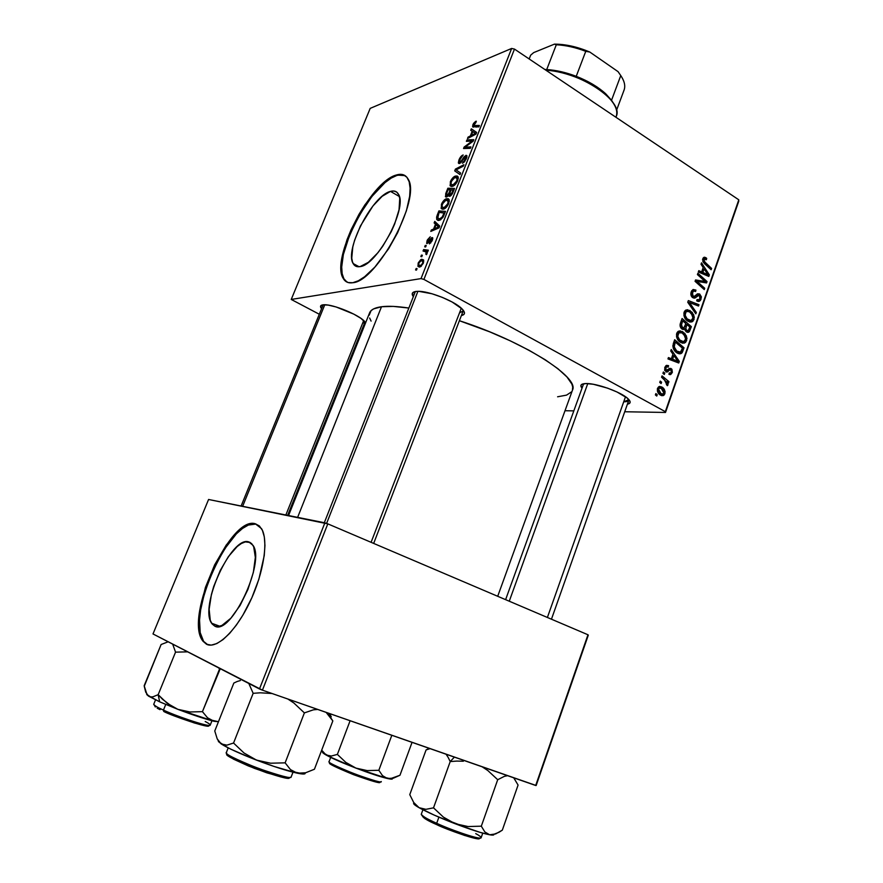 <?xml version="1.0" encoding="UTF-8"?>
<svg xmlns="http://www.w3.org/2000/svg" width="883" height="883" viewBox="0 0 883 883"><rect width="100%" height="100%" fill="white"/><g stroke="black" fill="none" stroke-linecap="round" stroke-linejoin="round"><path stroke-width="1.32" d="M214.746 626.091L211.589 623.221C199.15 606.246 231.688 535.407 248.774 541.919L251.6 543.542L253.686 546.743L255.342 557.405L253.355 572.383L247.98 589.336L240.055 605.506L230.871 618.21L221.964 625.407L218.068 626.588L214.746 626.091L212.119 623.972L210.275 620.341L209.139 609.237L211.401 594.546L213.697 586.522L220.187 570.573L228.41 556.577L237.207 546.511L241.434 543.453L245.342 541.897L250.22 542.504L248.774 541.919L252.924 545.241C265.827 561.798 230.783 636.224 214.746 626.091L215.452 626.356M203.068 640.583C185.386 616.08 231.247 515.793 256.004 524.049L248.333 525.054L242.494 528.464L236.335 533.895L223.929 549.844L212.781 570.617L204.392 593.398L200.64 609.943L199.547 619.987L200.198 632.625L203.587 641.345L207.748 644.733L202.317 640.318C184.668 615.815 230.54 515.506 255.275 523.751L261.523 528.63C268.675 540.021 263.907 572.592 250.032 601.698C236.258 630.87 216.666 649.513 206.534 644.259L211.247 645.12L216.821 643.564L223.046 639.59L229.657 633.343L236.39 625.043L242.957 615.021L251.876 597.703L258.896 579.16L264.238 555.628L264.944 545.484L264.326 536.963L262.428 530.374L259.359 525.926L255.275 523.751L250.331 523.851L244.746 526.202L238.73 530.65L226.258 545.021L214.646 564.844L205.43 587.405L199.911 609.678L198.719 624.292L199.448 632.349L202.836 641.08L206.534 644.259L202.317 640.318M390.496 191.39C394.193 190.342 396.864 191.313 398.509 194.304C407.825 207.704 377.14 265.308 360.087 266.611L356.809 266.578L354.271 265.099L352.571 262.251L351.754 258.156L352.792 246.975L354.591 240.297L360.407 225.993L372.957 205.949L382.162 196.302L390.496 191.39L393.939 191.015L396.699 192.097L398.663 194.613L399.745 198.487L399.05 209.713L394.635 224.072L391.224 231.71L382.692 246.324L377.935 252.704L368.388 262.317L360.087 266.611C356.909 267.185 354.602 266.169 353.156 263.553C344.215 250.143 372.516 195.375 390.496 191.39L399.348 196.501L390.496 191.39M405.087 175.629L396.312 175.022C401.765 173.355 405.694 174.724 408.123 179.128C421.544 198.355 376.842 281.699 352.747 282.726L358.321 280.783L364.613 276.754L374.878 267.085L388.608 248.785L397.659 232.637L406.401 210.816L409.668 196.247L410.109 188.178L409.171 181.766L406.897 177.273L403.421 174.812L398.906 174.437L393.531 176.114L384.37 182.229L377.858 188.443L364.922 204.823L358.94 214.414L351.147 229.613L346.997 239.779L342.703 254.227L341.291 262.825L341.114 270.22L342.207 276.125L344.569 280.297L348.112 282.549L352.747 282.726C348.366 283.41 345.176 281.942 343.167 278.322C330.496 259.083 370.33 181.545 396.312 175.022L396.964 175.408C370.97 181.909 331.136 259.425 343.829 278.675L347.041 282.141L343.895 278.796L342.163 273.73L341.699 267.041L343.355 254.569L349.602 235.077L359.58 214.779L371.942 196.434L385.021 182.604L391.246 178.068L396.964 175.408L401.931 174.746L405.087 175.629M623.718 401.798C627.14 401.798 628.862 401.07 628.917 399.624L623.718 401.798L625.506 396.743L623.718 401.798M585.97 383.542C596.135 383.09 620.859 391.931 627.791 398.52C631.069 401.566 630.937 403.465 627.405 404.193L630.043 402.736L630.065 401.456L627.272 398.078L616.952 391.964L607.537 388.134L593.321 384.271L585.97 383.542L581.687 384.425L580.904 385.43L582.018 388.2C579.778 385.463 580.815 383.917 585.142 383.575L585.97 383.542M364.911 322.174L362.593 323.299L363.697 320.529L362.593 323.299M322.814 304.856L324.116 304.756C332.946 304.238 358.2 314.503 364.282 321.07L365.639 322.736L360.805 318.266L353.774 314.116L336.103 306.964L328.266 305.11L322.814 304.856L320.551 306.213L321.567 308.708C319.834 306.567 320.253 305.286 322.814 304.856M364.491 325.595L363.476 325.772L364.491 325.595M463.1 311.081L463.222 310.187L463.122 311.004L459.524 312.836L461.312 308.189L459.524 312.836M415.727 291.467L417.802 291.324C428.509 290.86 453.818 300.761 461.555 308.421C465.507 312.284 465.451 314.657 461.379 315.54L464.116 314.205L464.491 312.836L462.228 309.072L452.096 301.986L442.339 297.383L431.942 293.752L418.763 291.335L415.727 291.467L412.427 293.123L413.321 296.688C411.268 293.829 412.074 292.085 415.727 291.467M369.16 315.209L371.103 310.628L373.575 308.907L381.5 306.743L393.255 306.401L408.851 308.046C397.394 306.313 388.277 305.871 381.5 306.743L297.626 517.361L381.5 306.743C374.723 307.67 370.739 309.745 369.536 312.99L288.553 515.54M423.917 279.414L514.48 49.095L738.795 199.812L665.329 411.677L423.917 279.414L421.025 278.598L291.235 299.447L370.198 108.377L511.632 48.455L421.025 278.598L291.235 299.447L319.304 314.249L291.235 299.447L370.198 108.377L511.632 48.455L514.48 49.095L511.632 48.455L421.025 278.598L423.917 279.414L665.329 411.677L665.506 412.46L624.734 411.754L665.506 412.46L738.795 199.812L514.48 49.095L423.917 279.414M662.923 373.332L664.281 374.48L664.767 373.101L663.398 371.997L662.923 373.332L664.281 374.48L664.767 373.101L663.398 371.997L662.923 373.332M659.756 382.427L661.113 383.564L661.599 382.184L660.219 381.081L659.756 382.427L661.113 383.564L661.599 382.184L660.219 381.081L659.756 382.427M676.709 333.41L676.555 336.876L678.751 340.926L682.305 343.145L685.616 342.361L686.996 338.299L684.833 333.388L680.142 330.849L678.1 331.445L676.709 333.41C676.124 337.571 677.438 340.573 680.65 342.427L684.59 343.023L686.665 340.65L686.455 335.981L682.614 331.611L678.63 331.147L676.709 333.41M670.727 350.993L672.956 354.182L671.367 358.741L668.431 357.571L667.967 358.917L678.74 363.001L679.314 361.368L671.235 349.547L670.727 350.993L672.956 354.182L671.367 358.741L668.431 357.571L667.967 358.917L678.74 363.001L679.314 361.368L671.235 349.547L670.727 350.993M680.296 323.62L680.109 326.048L681.588 328.73L683.508 329.491L684.744 328.763L685.285 330.706L686.952 332.151L689.325 331.732L691.367 326.655L682.073 318.52L680.296 323.62C679.733 326.037 680.351 327.88 682.151 329.149L684.744 328.763L686.588 331.964L688.608 332.251L691.367 326.655L682.073 318.52L680.296 323.62M687.747 302.262L695.826 313.829L696.312 312.416L689.402 302.505L698.53 306.037L698.983 304.723L688.343 300.584L687.747 302.262L695.826 313.829L696.312 312.416L689.402 302.505L698.53 306.037L698.983 304.723L688.343 300.584L687.747 302.262M705.826 257.681L704.479 257.218L703.254 257.891L702.857 261.611L711.135 269.734L711.599 268.421L703.961 261.169L704.159 259.161L706.356 259.745L706.687 258.366L705.826 257.681L703.144 258.046L705.826 257.681L703.894 257.361L702.758 258.851L704.457 263.653L711.135 269.734L711.599 268.421L705.153 262.538L703.883 259.668L704.468 258.929L706.356 259.745L706.687 258.366L705.826 257.681M697.415 274.58L705.208 281.545L695.55 279.944L695.064 281.324L704.248 289.58L704.711 288.255L696.908 281.313L706.555 282.935L707.029 281.567L697.879 273.266L697.415 274.58L705.208 281.545L695.55 279.944L695.064 281.324L704.248 289.58L704.711 288.255L696.908 281.313L706.555 282.935L707.029 281.567L697.879 273.266L697.415 274.58M701.025 264.271L703.188 267.494L701.643 271.931L698.795 270.662L698.332 271.975L708.817 276.434L709.358 274.845L701.521 262.858L701.025 264.271L703.188 267.494L701.643 271.931L698.795 270.662L698.332 271.975L708.817 276.434L709.358 274.845L701.521 262.858L701.025 264.271M691.201 291.942L691.014 295.22L692.184 297.251L694.954 298.046L699.027 295.209L700.142 296.666L699.855 298.597L698.475 299.922L697.073 299.525L696.72 300.893L698.773 301.445L700.418 300.441L701.411 296.92L699.678 293.995L697.625 293.785L694.115 296.511L692.272 295.231L692.989 291.533L694.016 290.926L695.605 291.489L695.936 290.11L693.155 289.492L691.201 291.942C690.451 294.392 690.97 296.302 692.758 297.692L695.031 298.012L698.232 295.286L699.292 295.33L699.943 298.366L698.795 299.823L697.073 299.525L696.72 300.893L699.413 301.258L701.091 299.116L699.678 293.995L697.526 293.829L694.259 296.456L693.122 296.324L692.338 292.737L693.63 291.015L695.605 291.489L695.936 290.11L692.967 289.569L691.201 291.942M684.104 312.24L683.95 315.695L686.135 319.756L689.656 321.997L692.945 321.246L694.325 317.218L692.173 312.295L687.515 309.723L685.484 310.297L684.104 312.24C683.519 316.379 684.822 319.381 688.012 321.269L691.996 321.876L693.994 319.558L693.784 314.9L689.965 310.507L685.948 310.032L684.104 312.24M668.486 365.639L665.837 365.761L664.612 369.9L666.676 372.041L669.888 369.867L670.937 370.054L671.29 372.151L670.506 373.045L669.281 372.913L668.95 374.337L670.44 374.602L672.349 372.284L671.908 369.226L669.877 368.332L667.184 370.43L666.036 370.231L665.959 367.527L666.831 366.798L668.288 367.129L668.486 365.639L666.455 365.363L664.844 367.405L665.892 371.798L667.438 371.909L670.009 369.811L670.826 369.988L671.356 371.975L670.473 373.056L669.281 372.913L668.95 374.337L670.705 374.524L672.261 372.56L671.135 368.553L669.645 368.41L666.279 370.407L665.749 367.99L666.698 366.842L668.288 367.129L668.486 365.639M673.343 343.531L673.387 348.642L675.142 351.357L677.857 353.366L679.844 353.851L681.731 353.112L684.027 347.803L674.667 339.734L672.868 345.728C673.166 349.171 674.623 351.611 677.239 353.034L680.903 353.653L682.217 352.538L684.027 347.803L674.667 339.734L673.343 343.531M657.493 388.432L657.416 391.18L659.171 394.127L661.82 395.683L664.148 395.032L665.109 391.611L663.144 388.001L659.855 386.401L657.493 388.432C657.073 391.644 658.122 393.906 660.661 395.22L663.276 395.606L664.877 393.807C665.329 390.518 664.248 388.222 661.599 386.886L659.137 386.555L657.493 388.432M661.566 377.229L666.466 381.942L666.4 384.502L667.371 385.694L668.023 384.072L667.051 381.809L668.464 383.012L668.939 381.655L662.04 375.871L661.566 377.229L664.314 379.591L667.371 385.694L667.956 384.933L667.051 381.809L668.464 383.012L668.939 381.655L662.04 375.871L661.566 377.229M655.385 394.922L656.753 396.059L657.239 394.668L655.859 393.575L655.385 394.922L656.753 396.059L657.239 394.668L655.859 393.575L655.385 394.922M738.828 200.982L665.506 412.46L738.828 200.982M573.818 410.882L564.999 410.727L573.818 410.882M360.606 335.33L359.811 334.922L360.606 335.33M424.701 246.843L425.617 246.964L426.202 245.485L425.264 245.408L424.701 246.843L425.617 246.964L426.202 245.485L425.264 245.408L424.701 246.843M420.86 256.567L421.776 256.71L422.361 255.231L421.423 255.132L420.86 256.567L421.776 256.71L422.361 255.231L421.423 255.132L420.86 256.567M441.434 204.26L441.334 208.653L442.725 209.238L444.723 208.609L448.211 204.624L449.083 199.536L448.156 198.675L445.937 198.94L442.206 202.671L441.103 208.3L443.443 209.139C445.33 208.752 447.074 206.876 448.707 203.531L449.028 199.426L446.544 198.719C444.701 199.194 442.99 201.048 441.434 204.26M434.138 222.946L435.507 224.172L433.575 229.072L431.357 229.988L430.794 231.423L439.028 227.858L439.723 226.092L434.756 221.401L434.138 222.946L439.701 226.147L434.138 222.946L435.507 224.172L433.575 229.072L431.357 229.988L430.794 231.423L439.028 227.858L439.723 226.092L434.756 221.401L434.138 222.946M445.705 193.686L445.738 196.931L447.008 196.766L448.696 194.878L448.895 196.125L450.385 196.037L452.416 193.686L454.546 188.465L447.858 188.234L445.396 196.545L446.5 196.986L448.696 194.878L448.785 195.96L449.811 196.269L452.284 193.918L454.546 188.465L447.858 188.234L445.705 193.686M454.712 170.872L460.021 174.58L460.617 173.057L456.07 169.878L463.343 166.159L463.906 164.724L455.429 169.083L454.712 170.872L460.021 174.58L460.617 173.057L456.07 169.878L463.343 166.159L463.906 164.724L455.429 169.083L454.712 170.872M475.661 121.357L473.431 123.51L472.637 126.788L478.807 126.887L479.37 125.474L473.586 125.485L476.323 121.225L472.891 124.669L472.615 126.744L478.807 126.887L479.37 125.474L473.608 125.541L475.871 122.582L476.323 121.225L475.661 121.357M466.39 141.324L472.195 141.059L464.127 147.053L463.553 148.521L470.363 148.344L470.926 146.909L465.109 147.141L473.189 141.159L473.774 139.68L466.952 139.922L466.39 141.324L472.195 141.059L464.127 147.053L463.553 148.521L470.363 148.344L470.926 146.909L465.109 147.141L473.189 141.159L473.774 139.68L466.952 139.922L466.39 141.324M470.738 130.32L472.195 131.247L470.319 135.993L468.045 137.141L467.493 138.543L475.959 134.128L476.632 132.417L471.334 128.819L470.738 130.32L476.136 133.686L470.738 130.32L472.195 131.247L470.319 135.993L468.045 137.141L467.493 138.543L475.959 134.128L476.632 132.417L471.334 128.819L470.738 130.32M458.939 159.966L458.365 162.77L459.877 163.366L465.683 156.755L465.065 159.801L462.46 163.245L464.679 161.589L466.886 157.119L466.268 155.309L464.138 156.732L460.805 161.556L459.414 161.865L460.496 158.322L463.178 154.989L459.778 158.178L458.487 163.2L459.513 163.51L465.363 156.777L465.54 158.774L462.626 163.2L466.423 158.543L466.864 155.651L465.871 155.386L460.805 161.556L459.447 161.953L459.8 159.779L463.178 154.989C461.555 155.463 460.142 157.119 458.939 159.966M450.374 181.644L450.308 185.949L451.71 186.468L453.719 185.783L457.217 181.766L458.145 176.942L457.118 175.949L454.888 176.28L451.136 180.066L450.043 185.562L452.438 186.346C454.337 185.905 456.092 184.017 457.703 180.673L458.034 176.699L455.496 176.048C453.63 176.578 451.919 178.443 450.374 181.644M430.264 236.776L427.372 239.911L426.986 243.664L431.312 239.05L431.621 240.529L429.403 243.896L432.085 240.893L432.791 238.189L431.853 237.593L427.515 242.163L427.957 239.988L430.264 236.776L427.085 240.595L426.666 243.399L428.564 242.737L427.471 242.108L427.725 240.518L430.264 236.776M437.295 214.955L436.754 219.492L437.99 220.43L440.142 220.022L442.88 217.439L445.518 211.379L438.895 210.905L437.295 214.955L437.968 215.342L437.295 214.955L436.61 217.119L436.743 219.47L439.171 220.375L443.365 216.611L445.518 211.379L438.895 210.905L437.295 214.955M418.189 263.101L417.957 266.368L420.573 266.721L423.299 263.233L423.52 259.867L420.827 259.591L418.343 262.726L417.924 266.313L419.701 267.03L423.299 263.233L423.586 259.977L421.677 259.26L418.189 263.101M423.056 251.015L426.081 251.754L425.871 254.238L426.489 254.657L427.251 252.847L426.787 251.512L427.769 251.655L428.343 250.187L423.63 249.547L423.056 251.015L426.323 252.041L425.871 254.238L426.489 254.657L426.787 251.512L427.769 251.655L428.343 250.187L423.63 249.547L423.056 251.015M415.573 269.955L416.478 270.11L417.063 268.62L416.147 268.498L415.573 269.955L416.478 270.11L417.063 268.62L416.147 268.498L415.573 269.955M262.428 690.153L327.803 523.862L587.968 634.767L535.694 785.484L262.428 690.153L153.002 633.95L208.576 499.48L324.878 522.835L259.47 688.972L153.002 633.95L208.576 499.48L327.803 523.862L324.878 522.835L259.47 688.972L262.428 690.153L536.158 785.517L587.968 634.767L327.803 523.862L262.428 690.153M588.31 635.109L536.158 785.517L588.31 635.109M497.703 596.29L572.493 390.087C579.767 377.361 522.957 341.092 459.392 320.717L489.646 331.82L510.319 340.86L529.138 350.33L545.253 359.778L558.012 368.785L566.941 376.964L571.82 383.984L572.725 386.986L572.394 390.352M571.544 391.853L566.555 395.12L557.603 396.787M371.092 321.103L369.646 318.012M415.076 292.229L415.584 291.489M469.105 141.258L466.952 139.922L469.105 141.258M467.206 148.421L465.109 147.141L467.206 148.421M469.171 148.377L466.93 146.997L469.171 148.377M466.401 148.443L464.127 147.053L466.401 148.443M470.396 143.289L469.657 142.825L470.396 143.289M472.813 141.446L472.195 141.059L472.813 141.446M469.016 137.748L468.045 137.141L469.016 137.748M471.257 136.578L470.319 135.993L471.257 136.578M476.125 133.697L472.195 131.247L476.114 133.73M472.791 131.699L475.518 133.366L473.431 134.371L474.381 134.956L473.431 134.371L471.301 135.496L472.217 136.081L471.301 135.496L472.791 131.699L475.518 133.366L471.301 135.496L472.791 131.699M476.5 127.031L474.491 125.761L476.5 127.031M473.575 125.099L472.891 124.669L473.575 125.099M460.871 162.66L459.988 162.13L460.871 162.66M461.489 161.975L460.805 161.556L461.489 161.975M462.979 159.757L462.328 159.359L462.979 159.757M464.204 157.891L463.553 157.494L464.204 157.891M466.975 156.059L465.871 155.386L466.975 156.059M463.873 162.428L462.935 161.854L463.873 162.428M463.972 162.34L463.1 161.81L463.972 162.34M466.169 159.161L465.54 158.774L466.169 159.161M456.467 169.713L455.429 169.083L456.467 169.713M456.666 170.242L456.07 169.878L456.666 170.242M458.31 177.737L455.496 176.048L458.31 177.737M454.9 177.472L458.233 178.896L457.118 178.223L456.831 180.883L457.46 181.258L456.831 180.883L453.078 184.9L454.127 185.529L451.014 184.249L451.213 181.501L454.9 177.472L456.776 177.66L457.096 180.066L455.01 183.675L451.986 184.988L450.827 183.377L452.228 179.657L454.9 177.472M450.981 190.088L447.858 188.234L450.981 190.088M450.529 195.949L448.696 194.878L450.529 195.949M451.092 189.812L453.84 190.264L453.189 189.878L452.228 192.328L452.869 192.704L452.228 192.328L450.341 194.856L451.224 195.375L449.668 194.635L450.187 192.119L451.092 189.812L453.189 189.878L451.544 193.796L450.065 194.889L449.624 193.874L451.092 189.812M448.067 189.69L450.959 190.154L450.319 189.779L449.127 192.792L449.8 193.189L449.127 192.792L447.085 195.562L447.88 196.026L446.39 195.309L447.019 192.351L448.067 189.69L450.319 189.779L448.244 194.613L446.809 195.596L446.334 194.459L448.067 189.69M428.398 241.843L427.802 242.24L428.597 242.693L431.853 239.105L429.403 243.896L432.35 240.253L432.681 237.825L431.997 237.56L428.398 241.843L428.983 242.174L428.398 241.843M429.999 240.662L429.447 240.353L429.999 240.662M432.747 237.98L431.997 237.56L432.747 237.98M430.772 242.968L429.878 242.472L430.772 242.968M432.549 230.662L431.357 229.988L432.549 230.662M434.723 229.723L433.575 229.072L434.723 229.723M439.568 226.501L435.507 224.172L439.568 226.501M436.07 224.757L439.304 227.163L437.538 226.158L439.248 227.306L436.61 227.748L437.758 228.41L436.61 227.748L434.524 228.664L435.65 229.315L434.524 228.664L436.07 224.757L439.48 226.71L436.07 224.757L438.63 226.953L434.524 228.664L436.07 224.757M441.82 212.604L438.895 210.905L441.82 212.604M437.549 217.659L436.61 217.119L437.549 217.659M439.094 212.406L444.822 213.156L444.171 212.77L443.343 214.867L443.994 215.242L443.343 214.867L442.504 216.71L443.111 217.063L442.504 216.71L439.778 218.929L440.893 219.569L437.714 218.233L439.094 212.406L444.171 212.77L442.03 217.406L439.05 219.017L437.538 217.196L439.094 212.406M449.304 200.342L446.544 198.719L449.304 200.342M445.948 200.154L449.248 201.666L448.134 201.004L447.836 203.708L448.476 204.083L447.836 203.708L444.094 207.682L445.175 208.322L442.074 206.986L442.273 204.139L445.948 200.154L447.802 200.419L448.1 202.88L446.014 206.501L443.012 207.726L441.864 206.048L443.288 202.295L445.948 200.154M423.741 260.408L421.677 259.26L423.741 260.408M421.191 260.695L422.769 261.302L423.156 263.564L420.286 265.573L421.357 266.169L418.763 264.911L418.851 262.991L421.191 260.695L422.306 260.827L422.869 262.505L421.467 264.988L419.513 265.54L418.608 264.37L419.37 262.019L421.191 260.695M422.217 255.573L421.423 255.132L422.217 255.573M427.251 251.578L423.63 249.547L427.251 251.578M426.533 254.602L425.871 254.238L426.533 254.602M426.986 253.84L426.334 253.476L426.986 253.84M426.059 245.849L425.264 245.408L426.059 245.849M416.942 268.94L416.147 268.498L416.942 268.94M701.61 281.953L707.029 281.567L701.61 281.953M695.263 281.5L696.908 281.313L695.263 281.5M697.592 283.586L699.347 283.399L697.592 283.586M702.978 288.443L704.711 288.255L702.978 288.443M695.109 281.202L696.312 281.379L695.109 281.202M697.338 281.423L702.162 280.882L697.338 281.423M700.462 282.085L705.208 281.545L700.462 282.085M706.025 275.242L709.358 274.845L706.025 275.242M699.005 272.262L701.643 271.931L699.005 272.262M704.093 268.929L708.078 274.79L705.627 275.077L708.078 274.79L705.506 273.575L702.857 273.896L705.506 273.575L702.857 272.472L700.263 272.792L702.857 272.472L704.093 268.929L702.625 269.116L704.093 268.929L708.078 274.79L702.857 272.472L704.093 268.929M702.747 258.896L706.687 258.366L702.747 258.896M702.548 259.845L703.883 259.668L702.548 259.845M703.596 262.748L705.153 262.538L703.596 262.748M709.932 268.631L711.599 268.421L709.932 268.631M691.886 290.54L695.936 290.11L691.886 290.54M691.51 291.191L694.016 290.926L691.51 291.191M690.947 292.88L692.338 292.737L690.947 292.88M691.544 296.478L693.122 296.324L691.544 296.478M691.731 296.743L693.806 296.545M696.808 294.282L699.678 293.995L696.808 294.282M699.468 299.271L701.091 299.116L699.468 299.271M695.429 295.562L698.232 295.286L695.429 295.562M692.25 297.317L696.411 296.898L692.25 297.317M695.782 305.01L698.983 304.723L695.782 305.01M688.012 302.637L689.402 302.505L688.012 302.637M689.623 304.944L691.069 304.812L689.623 304.944M694.921 312.538L696.312 312.416L694.921 312.538M684.811 310.948L689.965 310.507L684.811 310.948L685.672 311.522L684.811 310.948M692.46 315.01L693.784 314.9L692.46 315.01M692.382 319.679L693.994 319.558L692.382 319.679M689.457 311.787L692.658 315.474L692.835 318.818L691.422 320.43L688.585 320.021C686.058 318.597 684.954 316.269 685.252 313.046L683.872 313.156L685.252 313.046L686.665 311.434L689.457 311.787L691.312 313.277L693.034 318.001L690.97 320.573L687.095 318.84L685.12 315.22L686.003 311.865L687.702 311.213L689.457 311.787M689.524 326.776L691.367 326.655L689.524 326.776M688.762 329.999L690.241 329.9L688.762 329.999M686.279 331.765L689.468 331.555L686.279 331.765M681.875 328.951L684.744 328.763L681.875 328.951M686.93 324.514L689.822 327.041L688.133 330.761L685.296 330.728L686.996 330.617L685.848 329.061L684.766 329.127L685.848 329.061L686.179 326.666L684.722 326.765L686.179 326.666L686.93 324.514L685.473 324.613L686.93 324.514L689.822 327.041L688.431 330.551L686.621 330.352L685.793 328.443L686.93 324.514M682.702 320.816L685.848 323.564L683.795 328.023L680.914 327.957L682.647 327.836L681.433 324.624L680.053 324.723L681.433 324.624L681.831 323.288L680.374 323.399L681.831 323.288L682.702 320.816L681.235 320.926L682.702 320.816L685.848 323.564L684.182 327.714L682.449 327.714L681.356 325.452L682.702 320.816M665.793 365.805L668.619 365.717L665.793 365.805M664.656 368.023L665.749 367.99L664.656 368.023M664.778 370.441L666.279 370.407L664.778 370.441M669.292 368.597L671.135 368.553L669.292 368.597M671.047 372.582L672.261 372.56L671.047 372.582M667.945 369.834L670.186 369.778L667.945 369.834M664.855 370.617L669.137 370.507L664.855 370.617M666.146 371.92L667.438 371.909M674.844 361.522L679.314 361.368L674.844 361.522M667.978 358.873L671.367 358.741L667.978 358.873M673.895 355.595L677.989 361.368L674.722 361.478L677.989 361.368L675.34 360.253L671.808 360.374L675.34 360.253L672.625 359.238L669.148 359.37L672.625 359.238L673.895 355.595L672.438 355.661L673.895 355.595L677.989 361.368L672.625 359.238L673.895 355.595M682.106 347.891L684.027 347.803L682.106 347.891M681.433 351.048L682.923 350.981L681.433 351.048M677.316 352.361L682.217 352.538L677.316 352.361M675.296 342.03L682.471 348.2L680.374 352.218L677.758 351.743C674.755 350.087 673.74 347.416 674.7 343.741L673.243 343.818L674.7 343.741L675.296 342.03L673.839 342.107L675.296 342.03L682.471 348.2L680.539 352.14L676.753 351.059L674.193 346.864L675.296 342.03M677.559 331.942L682.614 331.611L677.559 331.942L678.486 332.615L677.526 331.975M685.109 336.07L686.455 335.981L685.109 336.07M685.087 340.739L686.665 340.65L685.087 340.739M681.168 341.732L680.661 342.438L681.168 341.732M682.106 332.902L685.329 336.566L685.506 339.922L684.027 341.566L681.223 341.169C678.674 339.767 677.559 337.449 677.868 334.204L676.488 334.293L677.868 334.204L679.325 332.56L682.106 332.902L683.972 334.381L685.694 339.094L683.619 341.71L679.722 340.01L677.736 336.39L678.872 332.814L682.106 332.902M658.519 386.909L661.599 386.886L658.519 386.909M663.63 393.807L658.917 393.873L661.135 393.873L658.431 388.962L657.349 388.973L659.336 387.968L661.246 388.299L663.961 393.222L662.692 394.293L660.02 393.056L658.343 390.165L659.303 387.979L661.831 388.663L664.005 391.611L663.608 393.84M659.833 382.207L661.599 382.184L659.833 382.207M666.301 381.688L668.939 381.655L666.301 381.688M666.389 381.82L667.051 381.809L666.389 381.82M666.753 384.944L667.956 384.933L666.753 384.944M663.001 373.145L664.767 373.101L663.001 373.145M655.473 394.668L657.239 394.668L655.473 394.668M624.027 90.209L624.115 89.967C625.561 85.817 624.436 81.015 620.76 75.585L618.078 71.655L621.268 76.335L618.078 71.655L589.789 52.031L585.76 51.324C575.451 47.406 565.628 45.221 556.301 44.768L554.414 44.15L562.648 44.591L571.544 46.104L589.789 52.031C577.261 46.766 565.462 44.139 554.414 44.15L533.674 52.605L530.661 55.176L529.182 58.973L530.661 55.176L533.674 52.605L554.414 44.15L556.301 44.768C565.628 45.221 575.451 47.406 585.76 51.324L576.235 76.313C565.882 72.384 556.036 70.132 546.72 69.558L544.822 69.481L546.72 69.558C556.036 70.132 565.882 72.384 576.235 76.313L587.405 81.324L597.394 87.24L605.595 93.686L611.533 100.265L605.804 93.874C598.21 86.942 588.354 81.081 576.235 76.313L585.76 51.324L589.789 52.031L618.078 71.655L620.76 75.585L611.533 100.265L610.782 99.757L613.564 103.499L611.533 100.265L620.76 75.585C624.767 81.523 625.738 86.677 623.674 91.026M615.937 117.262L616.235 116.457C624.016 101.203 579.954 71.523 545.893 70.198C566.113 71.302 593.111 82.538 606.621 95.408C615.385 103.863 618.486 111.137 615.915 117.251M556.301 44.768L546.72 69.558L556.301 44.768M322.77 751.908L322.03 750.782L322.56 752.018C322.14 752.426 323.31 753.42 326.048 754.987L321.688 750.175L323.884 753.265L328.366 756.234L355.926 768.111L345.849 762.404L337.372 754.402L331.346 756.036L326.048 754.987C332.383 758.475 342.339 762.857 355.926 768.111L387.427 778.508L382.538 775.671L378.829 770.296L367.196 770.594L355.926 768.111C369.569 773.287 380.065 776.753 387.427 778.508L392.096 779.093M381.268 781.543L381.257 781.565C382.162 783.1 373.211 780.517 354.392 773.828C335.783 766.212 327.339 762.139 329.083 761.599C326.324 763.795 381.522 784.932 381.257 781.565L379.822 782.228C380.849 783.784 372.118 781.278 353.619 774.689C335.606 767.272 327.648 763.387 329.756 763.022L329.061 761.786M330.86 714.027L330.441 715.142L330.86 714.027M350.098 720.738L337.372 754.402L350.098 720.738M391.82 735.296L378.829 770.296L391.82 735.296M322.538 752.426L328.586 755.903L331.346 756.036L337.372 754.402L345.849 762.404L355.926 768.111L367.196 770.594L378.829 770.296L382.538 775.671L384.833 777.47L390.363 778.718L399.955 775.263L412.052 742.349L399.955 775.263L393.454 778.155L387.427 778.508C391.301 779.38 392.935 779.347 392.339 778.431L392.339 778.431M377.659 782.349L353.619 774.689L333.101 765.693M331.048 764.468L329.922 763.574M242.637 506.323L324.778 304.767L242.637 506.323M363.697 320.529L285.86 514.999M358.233 266.291L354.171 264.988L358.233 266.291M150.607 696.919L159.646 701.819L158.156 694.689L152.902 696.83L150.607 696.919L146.964 694.546L144.172 685.716L161.114 644.513L168.156 641.786L161.114 644.513L144.249 686.279L145.717 692.162L148.587 696.157L159.646 701.819L177.803 709.314L167.119 703.232L158.156 694.689L152.902 696.83L150.607 696.919M163.443 710.098C157.781 707.625 154.547 705.672 153.741 704.248C153.554 705.087 156.777 707.04 163.443 710.098L165.739 704.468L163.443 710.098C180.143 717.813 210.463 727.493 210.22 725.109C209.47 727.813 169.437 713.519 163.443 710.098L163.73 711.455L163.443 710.098M172.671 644.115L175.54 652.151L158.156 694.689L175.54 652.151L187.626 651.853L175.54 652.151L172.671 644.115M218.509 667.802L219.558 668.972L202.439 711.665L189.955 711.974L177.803 709.314L214.083 721.29L207.549 717.802L202.439 711.665L220.264 668.707L219.558 668.972L218.509 667.802M218.454 721.731L210.618 719.943L207.549 717.802L202.439 711.665L189.955 711.974L177.803 709.314C192.45 714.877 204.547 718.861 214.083 721.29L218.454 721.731M146.721 694.535L148.587 696.157L146.71 694.159M160.022 709.689L157.174 708.177M155.287 706.974L154.635 705.638M163.73 711.455C169.989 715.142 212.836 729.943 208.498 725.362L208.543 725.958L205.496 725.892L194.216 722.934L168.156 713.387M205.198 721.51C208.432 723.122 210.099 724.314 210.22 725.109L211.964 720.749M162.428 699.181L158.156 694.689L159.646 701.819L177.803 709.314L172.24 706.665L162.428 699.181M587.758 383.586L509.27 601.213L587.758 383.586M625.506 396.743L547.394 617.471M463.376 761.223L456.82 761.08L463.376 761.223M450.22 761.565L456.82 761.08L450.22 761.565L433.52 807.846L425.926 809.325L419.072 807.691L413.697 802.459L409.767 794.634L426.092 749.921L409.767 794.634L413.697 802.459L419.072 807.691L434.226 815.108L455.021 823.684L443.409 817.117L433.52 807.846L450.22 761.565L454.381 757.117L450.22 761.565L448.211 757.504L450.22 761.565M475.727 833.607C479.259 835.495 481.058 836.874 481.125 837.735C479.855 840.395 444.734 827.382 436.677 823.298L436.809 824.678C444.988 828.938 482.206 842.36 479.381 838.055M436.809 824.678L436.677 823.298C428.145 819.612 423.001 816.609 421.268 814.281C421.202 815.583 426.334 818.585 436.677 823.298L438.895 817.15L436.677 823.298C455.164 831.698 481.213 840.119 481.125 837.735L480.749 837.989M413.597 803.453L419.072 807.691C427.328 812.25 439.304 817.592 455.021 823.684C470.694 829.634 482.25 833.342 489.668 834.788L495.694 833.916L502.328 830.141L518.078 785.064L502.328 830.141L498.983 832.294L492.571 834.799L489.668 834.788L484.844 831.952L481.312 826.179L468.045 826.543L455.021 823.684L479.8 832.283L489.668 834.788L493.829 834.799M429.204 748.331L426.092 749.921L430.076 748.641L426.092 749.921L429.204 748.331M446.114 754.237L448.211 757.504L446.114 754.237M482.162 766.808L487.824 770.539L497.703 779.711L481.312 826.179L497.703 779.711L504.425 776.323L507.582 775.682L504.425 776.323L497.703 779.711L487.824 770.539L482.162 766.808M513.829 778L518.078 785.064L513.763 777.835M493.917 834.512L493.917 834.512C493.961 835.197 492.537 835.285 489.668 834.788L484.844 831.952L481.312 826.179L468.045 826.543L461.478 825.605L449.006 820.837L443.409 817.117L433.52 807.846L425.926 809.325L419.072 807.691C414.392 805.009 412.725 803.442 414.072 802.989M479.414 838.607L476.323 838.64L464.469 835.406L442.096 826.974M432.096 822.481L428.134 820.484M425.076 818.762L422.206 815.804M422.361 815.737C422.67 817.669 427.46 820.627 436.699 824.623M417.913 291.324L326.6 523.442L417.913 291.324M461.312 308.189L371.092 542.317M240.342 680.55L237.163 681.499L240.342 680.55M233.829 683.067L237.163 681.499L233.829 683.067L214.768 730.992L233.829 683.067M328.211 713.1L329.072 715.208L326.147 712.382L332.836 720.914L314.425 769.248L305.595 772.78L297.317 773.188C301.809 774.115 304.392 774.27 305.076 773.64L305.176 773.033M227.384 754.06L227.428 754.082C223.609 754.413 232.637 759.181 254.492 768.376C277.946 776.61 289.558 779.766 289.315 777.868L291.125 777.018C291.545 778.894 280.496 775.98 257.968 768.276C234.9 758.938 224.359 753.685 226.357 752.515L226.666 752.25M228.189 747.868L226.357 752.515C222.45 755.925 289.249 781.201 291.125 777.018L292.979 772.172L291.125 777.018L288.123 778.166M329.072 715.208L332.836 720.914L314.425 769.248L305.595 772.78L301.357 773.464L293.686 771.874L290.463 769.601L285.132 762.846L304.381 712.901L313.377 709.833L317.714 709.435L313.377 709.833L304.381 712.901L285.132 762.846L270.573 763.21L256.523 760.12L244.017 753L233.553 743.033L226.876 745.153L221.203 743.939L217.218 738.872L214.768 730.992L217.218 738.872L218.995 741.852L221.203 743.939L230.64 749.093L250.728 757.846L274.006 766.433L297.317 773.188L305.076 773.64M331.257 716.83L329.536 713.563M248.818 683.464L253.156 693.321L233.553 743.033L253.156 693.321L260.353 692.802L272.074 693.519L260.353 692.802L253.156 693.321L248.818 683.464M287.825 699.005L293.929 703.045L304.381 712.901L293.929 703.045L287.825 699.005M218.244 740.771L221.203 743.939C227.891 748.166 239.657 753.563 256.523 760.12C273.553 766.587 287.152 770.936 297.317 773.188L290.463 769.601L285.132 762.846L270.573 763.21L256.523 760.12L244.017 753L233.553 743.033L226.876 745.153L223.885 745.042L218.443 741.654M285.772 777.978L266.909 772.857L248.388 765.958L233.388 759.104L227.141 754.711M241.114 506.014L323.035 305.11M343.829 278.675L343.167 278.322M353.156 263.553L359.094 266.754M219.812 626.246L211.589 623.221M473.95 125.75L476.025 127.053M472.615 126.744L473.288 127.163M459.789 162.163L460.771 162.759M465.849 156.909L466.787 157.483M458.487 163.2L459.116 163.576M450.043 185.562L451.577 186.479M457.008 177.969L458.266 178.73M452.306 185.022L453.663 185.827M448.785 195.96L449.403 196.324M445.396 196.545L446.224 197.03M450.098 194.889L451.103 195.485M446.886 195.596L447.791 196.125M427.725 242.251L428.575 242.726M431.853 239.105L432.604 239.536M436.743 219.47L438.476 220.474M439.083 219.017L440.496 219.834M441.103 208.3L442.714 209.238M448.012 200.706L449.281 201.456M443.421 207.77L444.789 208.576M417.924 266.313L419.315 267.074M422.769 261.302L423.719 261.832M420.01 265.606L421.224 266.28M426.323 252.041L427.251 252.56M704.468 258.929L702.658 259.172M693.63 291.015L691.477 291.247M699.413 301.258L697.835 301.412M697.879 299.911L696.952 299.999M698.354 295.22L695.484 295.507M695.031 298.012L693.85 298.123M691.996 321.876L689.811 322.03M689.822 320.551L687.228 320.739M686.665 311.434L684.369 311.633M688.608 332.251L687.438 332.328M683.961 329.37L682.846 329.447M687.427 330.805L685.44 330.937M683.166 328.068L681.091 328.2M666.698 366.842L665.042 366.898M670.705 374.524L669.457 374.547M670.009 369.811L667.912 369.867M680.903 353.653L678.917 353.741M679.016 352.284L676.279 352.405M684.59 343.023L682.305 343.145M682.371 341.666L679.722 341.809M679.325 332.56L677.018 332.714M663.276 395.606L661.544 395.617M661.908 394.204L659.259 394.204M659.336 387.968L657.68 387.979M605.804 93.874L606.621 95.408M616.533 110.331L624.115 89.967M330.684 757.393L329.083 761.599M287.648 515.363L364.933 322.129M155.518 699.899L153.741 704.248M209.591 725.385L210.22 725.109M551.456 619.204L628.839 400.109M505.617 599.656L583.486 384.138M482.736 833.133L481.125 837.735M422.913 809.744L421.268 814.281M463.122 311.004L373.675 543.42M415.109 292.152L324.315 522.725M293.035 772.183L291.114 777.029"/></g></svg>

